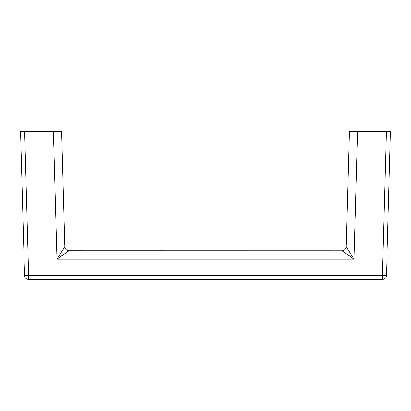 <?xml version="1.0" encoding="UTF-8"?>
<svg xmlns="http://www.w3.org/2000/svg" width="411" height="411" viewBox="0 0 411 411"><rect width="100%" height="100%" fill="white"/><g stroke="black" fill="none" stroke-linecap="round" stroke-linejoin="round"><path stroke-width="0.62" d="M49.895 131.52L41.1 131.52M386.34 131.52L390.45 131.52L386.453 275.483L382.343 275.483L386.34 131.52L357.58 131.52L354.035 259.156L342.039 250.715C344.485 250.484 345.857 249.153 346.149 246.718L349.35 131.52L357.58 131.52M68.95 250.725L56.965 259.156L64.851 246.718C65.144 249.153 66.515 250.484 68.961 250.715L342.07 250.751M349.35 131.52L346.149 246.718L353.347 258.093M384.562 278.833L382.343 279.48L28.657 279.48L28.657 275.483L382.343 275.483L382.343 279.48C384.788 279.254 386.155 277.918 386.453 275.483L386.135 276.952M27.028 279.141L28.657 279.48C26.212 279.254 24.845 277.918 24.547 275.483L20.55 131.52L24.66 131.52L20.55 131.52M68.961 250.71L68.961 250.715C66.515 250.484 65.144 249.148 64.851 246.713L61.65 131.52L64.851 246.713M67.435 250.417L66.325 249.754M65.328 248.532L64.989 247.674M64.727 246.944L64.44 247.422M64.275 247.694L64.065 248.033M63.618 248.753L62.544 250.448M62.338 250.772L61.707 251.768M58.105 257.389L56.965 259.156L59.133 257.671M61.111 256.305L63.787 254.445M65.231 253.433L66.15 252.786M66.33 252.657L67.137 252.082M346.149 246.713C345.857 249.148 344.485 250.484 342.039 250.71L342.039 250.71M346.422 247.196L346.149 246.718L345.851 248.136M343.889 252.102L344.901 252.822M346.088 253.659L348.528 255.359M351.112 257.147L354.035 259.156L56.965 259.156L53.42 131.52L61.65 131.52M348.333 250.258L347.377 248.742M25.852 278.37L26.458 278.843M385.23 278.293L385.842 277.528M53.42 131.52L24.66 131.52L28.657 275.483L24.547 275.483M382.358 275.483L382.913 275.498"/></g></svg>

